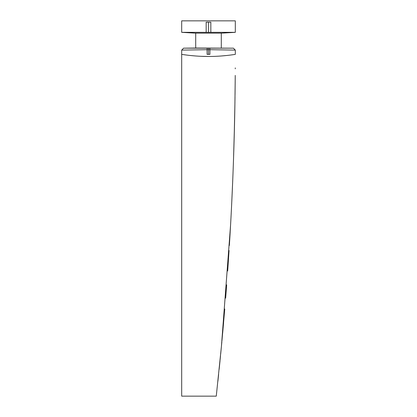 <?xml version="1.0" encoding="UTF-8"?>
<svg xmlns="http://www.w3.org/2000/svg" width="417" height="417" viewBox="0 0 417 417"><rect width="100%" height="100%" fill="white"/><g stroke="black" fill="none" stroke-linecap="round" stroke-linejoin="round"><path stroke-width="0.63" d="M208.5 22.19L210.835 22.231L210.835 32.338L235.308 32.338L235.308 20.85L181.692 20.85L181.692 32.338L206.165 32.338L206.165 22.231L208.5 22.19L208.5 32.328L206.165 32.338M210.835 32.338L208.5 32.328M181.692 32.338L195.146 33.136L221.854 33.136L235.308 32.338M195.709 33.136L195.709 48.028L233.411 48.169L235.308 50.103L235.308 54.361C235.579 54.319 222.589 56.545 208.5 56.472L201.156 56.316M207.15 48.174L183.589 48.169L207.15 48.174L207.098 49.691L181.692 50.103L208.5 49.665L235.308 50.103L209.902 49.691L235.308 50.103L209.902 49.691L209.85 48.174L207.15 48.174M187.296 48.174L192.445 48.174M197.58 48.174L202.073 48.174M209.85 48.174L233.411 48.169L209.85 48.174M209.902 49.691L209.902 54.361L208.5 54.361L208.5 48.174M233.134 54.684L230.528 55.044M227.01 55.461L220.734 56.034M229.413 244.758L230.559 225.253L221.432 346.246L216.267 396.15L181.692 396.15L181.692 54.361C181.348 54.304 194.338 56.54 208.5 56.472M229.371 245.436L230.559 225.253C233.072 180.738 234.432 135.494 234.901 104.177L235.198 79.991M217.893 381.268L218.466 375.889M219.154 369.269L220.046 360.465M221.953 340.741L224.758 308.966M225.639 298.124L226.666 284.821M228.036 265.744L228.386 260.615M229.532 242.767L229.783 238.67M233.504 159.664L234.49 125.319M233.859 148.806L233.88 148.118M234.469 126.09L234.516 124.167M235.058 93.554L235.183 81.956M234.75 112.991L234.912 103.64M218.372 376.775L218.617 374.43M219.253 368.289L219.603 364.875M218.206 378.318A3077.45 3077.45 0 0 0 218.294 377.505M219.451 366.361A3077.45 3077.45 0 0 0 219.785 363.04M220.129 359.642L220.504 355.826M220.682 354.049L221.307 347.543M227.672 271.003L229.053 250.487M229.668 240.609L230.179 231.956M231.737 202.589L232.707 180.889M234.177 137.808L234.901 104.182M233.796 150.839L234 144.136M235.209 79.1A3077.45 3077.45 0 0 0 235.224 77.14M234.948 101.216L235.011 97.109M235.042 94.701L235.12 88.112M235.183 81.737L235.235 75.42M235.271 68.836L235.277 67.903M228.318 261.626L227.797 269.257M224.586 310.999L224.56 311.306M223.595 322.57L222.678 332.881L223.595 322.57M221.865 341.685L221.265 348.007M221.271 347.929L221.781 342.597M232.66 182.01L232.754 179.748M233.656 155.239L234.093 140.758L233.656 155.233M234.406 128.717L234.641 118.454L234.406 128.717M234.807 109.765L234.901 104.443L234.807 109.765M234.912 103.75L234.943 101.847L234.912 103.75M232.749 179.769L232.42 187.65M195.886 56.003L189.975 55.461M186.472 55.044L183.861 54.684M208.5 54.361L207.098 54.361L207.098 49.691M221.291 33.136L221.291 48.028M195.709 48.028L183.589 48.169L181.692 50.103L181.692 54.361"/></g></svg>
